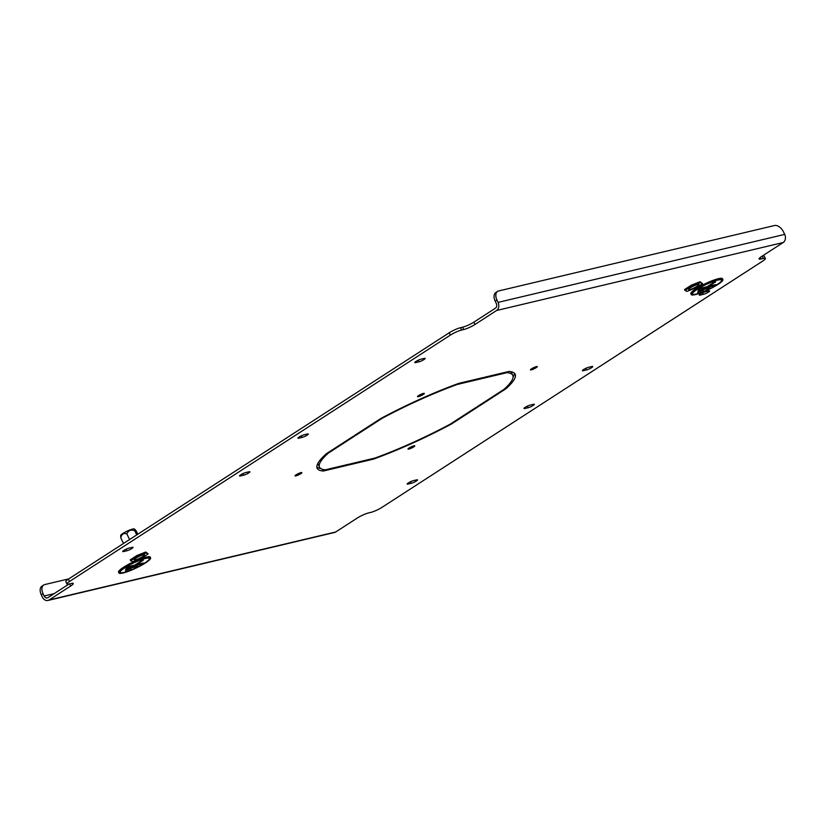 <?xml version="1.0" encoding="UTF-8"?>
<svg xmlns="http://www.w3.org/2000/svg" width="826" height="826" viewBox="0 0 826 826"><rect width="100%" height="100%" fill="white"/><g stroke="black" fill="none" stroke-linecap="round" stroke-linejoin="round"><path stroke-width="1.24" d="M300.974 472.617A3.769 0.63 154.6 0 0 297.102 474.227A3.769 0.63 154.6 0 0 295.058 475.859A3.769 0.63 154.6 0 0 295.956 475.859A3.769 0.63 154.6 0 0 299.838 474.248A3.769 0.63 154.6 0 0 301.872 472.617A3.769 0.63 154.6 0 0 300.974 472.617M413.909 445.823A3.769 0.63 154.6 0 0 410.026 447.434A3.769 0.63 154.6 0 0 407.992 449.065A3.769 0.63 154.6 0 0 408.88 449.076A3.769 0.63 154.6 0 0 412.763 447.465A3.769 0.63 154.6 0 0 414.807 445.834A3.769 0.63 154.6 0 0 413.909 445.823M536.353 366.62A3.769 0.63 154.6 0 0 532.471 368.231A3.769 0.63 154.6 0 0 530.437 369.862A3.769 0.63 154.6 0 0 531.325 369.872A3.769 0.63 154.6 0 0 535.207 368.251A3.769 0.63 154.6 0 0 537.241 366.63A3.769 0.63 154.6 0 0 536.353 366.62M423.418 393.403A3.769 0.63 154.6 0 0 419.536 395.024A3.769 0.63 154.6 0 0 417.502 396.645A3.769 0.63 154.6 0 0 418.4 396.656A3.769 0.63 154.6 0 0 422.282 395.045A3.769 0.63 154.6 0 0 424.316 393.413A3.769 0.63 154.6 0 0 423.418 393.403M318.103 462.942A106.988 17.935 154.6 0 0 318.392 464.79L319.507 467.134A106.988 17.935 154.6 0 0 325.361 469.818L349.605 464.067L347.849 465.203L323.296 471.026A109.621 18.378 154.6 0 1 317.132 468.259A109.621 18.378 154.6 0 1 326.446 453.67L353.074 436.448L354.684 436.056L328.407 453.061A106.988 17.935 154.6 0 0 319.507 467.134M316.823 466.969A109.621 18.378 154.6 0 0 320.756 468.518M66.927 583.982L65.822 581.638A8.766 1.466 -25.4 0 1 68.352 579.15L69.467 581.494A8.766 1.466 154.6 0 0 66.927 583.982A8.766 1.466 154.6 0 0 69.012 584.003L71.17 583.486A8.766 1.466 -25.4 0 1 73.246 583.507A8.766 1.466 -25.4 0 1 70.716 585.985L69.694 583.837M449.23 332.775A8.766 1.466 -25.4 0 1 460.464 327.715L461.569 330.059A8.766 1.466 154.6 0 0 450.346 335.119L449.23 332.775L68.352 579.15M460.464 327.715L462.612 327.199A8.766 1.466 154.6 0 0 473.845 322.15L495.455 308.16A3.51 2.715 -103.3 0 0 496.312 303.524L495.197 301.18A8.766 5.338 -122.9 0 1 495.827 292.549L497.582 291.413A8.766 5.338 57.1 0 0 496.953 300.055L495.197 301.18M762.109 256.153L762.181 256.143A8.766 1.466 -25.4 0 1 764.257 256.153L765.372 258.497A8.766 1.466 154.6 0 0 763.296 258.486L762.181 256.143M68.775 578.881L44.728 584.581A8.766 5.338 57.1 0 0 43.675 585.035A8.766 5.338 57.1 0 0 43.055 593.667L44.16 596.011A3.51 2.715 -103.3 0 0 47.309 597.921A3.51 2.715 -103.3 0 0 47.98 597.632L69.074 583.982M478.997 405.525L479.235 406.041L477.624 406.423L503.901 389.418A106.988 17.935 154.6 0 0 512.801 375.345L511.686 373.001A106.988 17.935 154.6 0 0 510.437 371.617M513.08 377.193A109.621 18.378 154.6 0 0 514.371 373.166M354.24 435.684L355.851 435.302L382.139 418.307A106.988 17.935 154.6 0 1 457.387 384.42L481.62 378.669L483.375 377.534L458.822 383.357A109.621 18.378 154.6 0 0 380.858 418.472L354.24 435.684M479.235 406.041L505.853 388.819A109.621 18.378 154.6 0 0 515.176 374.219A109.621 18.378 154.6 0 0 509.012 371.452L484.459 377.275L482.704 378.411L506.937 372.66A106.988 17.935 154.6 0 1 512.801 375.345M705.445 291.712A3.944 0.661 154.6 0 0 701.388 293.395A3.944 0.661 154.6 0 0 699.25 295.099A3.944 0.661 154.6 0 0 700.19 295.109L703.422 294.345A3.944 0.661 154.6 0 0 707.479 292.652A3.944 0.661 154.6 0 0 709.617 290.948A3.944 0.661 154.6 0 0 708.677 290.938L705.445 291.712M243.691 475.198A3.944 0.661 154.6 0 0 247.748 473.505A3.944 0.661 154.6 0 0 249.886 471.801A3.944 0.661 154.6 0 0 248.946 471.791L245.714 472.565A3.944 0.661 154.6 0 0 241.657 474.248A3.944 0.661 154.6 0 0 239.519 475.952A3.944 0.661 154.6 0 0 240.459 475.962L243.691 475.198L242.937 473.597M126.853 550.777A3.944 0.661 154.6 0 0 130.921 549.083A3.944 0.661 154.6 0 0 133.048 547.38A3.944 0.661 154.6 0 0 132.119 547.37L128.887 548.134A3.944 0.661 154.6 0 0 124.819 549.827A3.944 0.661 154.6 0 0 122.692 551.531A3.944 0.661 154.6 0 0 123.621 551.541L126.853 550.777L126.099 549.176M302.11 437.408A3.944 0.661 154.6 0 0 306.167 435.715A3.944 0.661 154.6 0 0 308.305 434.011A3.944 0.661 154.6 0 0 307.365 434.001L304.133 434.775A3.944 0.661 154.6 0 0 300.075 436.458A3.944 0.661 154.6 0 0 297.938 438.162A3.944 0.661 154.6 0 0 298.878 438.172L302.11 437.408L301.356 435.808M530.199 405.07A3.944 0.661 154.6 0 0 526.131 406.764A3.944 0.661 154.6 0 0 524.004 408.467A3.944 0.661 154.6 0 0 524.933 408.478L528.175 407.714A3.944 0.661 154.6 0 0 532.233 406.02A3.944 0.661 154.6 0 0 534.36 404.317A3.944 0.661 154.6 0 0 533.431 404.306L530.199 405.07M413.361 480.649A3.944 0.661 154.6 0 0 409.304 482.343A3.944 0.661 154.6 0 0 407.166 484.046A3.944 0.661 154.6 0 0 408.106 484.057L411.338 483.293A3.944 0.661 154.6 0 0 415.395 481.599A3.944 0.661 154.6 0 0 417.533 479.896A3.944 0.661 154.6 0 0 416.593 479.885L413.361 480.649M588.608 367.291A3.944 0.661 154.6 0 0 584.55 368.974A3.944 0.661 154.6 0 0 582.423 370.678A3.944 0.661 154.6 0 0 583.352 370.688L586.584 369.924A3.944 0.661 154.6 0 0 590.652 368.231A3.944 0.661 154.6 0 0 592.779 366.527A3.944 0.661 154.6 0 0 591.85 366.517L588.608 367.291M418.947 361.829A3.944 0.661 154.6 0 0 423.005 360.136A3.944 0.661 154.6 0 0 425.132 358.432A3.944 0.661 154.6 0 0 424.203 358.422L420.971 359.196A3.944 0.661 154.6 0 0 416.903 360.879A3.944 0.661 154.6 0 0 414.776 362.583A3.944 0.661 154.6 0 0 415.715 362.593L418.947 361.829L418.183 360.229M450.346 335.119L69.467 581.494M43.055 593.667L41.3 594.803L42.415 597.146A6.143 4.76 -103.3 0 0 47.918 600.471A6.143 4.76 -103.3 0 0 49.095 599.965L70.716 585.985M765.372 258.497A8.766 1.466 154.6 0 1 762.842 260.985L381.963 507.37A8.766 1.466 154.6 0 1 370.729 512.419L368.572 512.936A8.766 1.466 -25.4 0 0 357.348 517.995L335.728 531.975A6.143 4.76 76.7 0 1 334.551 532.481L47.918 600.471M760.364 257.351L761.138 258.992L763.296 258.486M761.138 258.992A8.766 1.466 -25.4 0 1 759.063 258.972A8.766 1.466 -25.4 0 1 761.593 256.494L783.203 242.514L496.571 310.504A6.143 4.76 -103.3 0 0 498.068 302.399L496.953 300.055M473.845 322.15L474.96 324.484L496.571 310.504M474.96 324.484A8.766 1.466 -25.4 0 1 463.727 329.543L462.612 327.199M461.569 330.059L463.727 329.543M350.678 463.809L374.921 458.069A106.988 17.935 154.6 0 0 450.17 424.172L476.447 407.177L478.068 406.795L451.44 424.017A109.621 18.378 154.6 0 1 373.476 459.122L348.923 464.945L350.678 463.809M497.582 291.413A8.766 5.338 57.1 0 1 498.636 290.959L774.489 225.529A8.766 5.338 57.1 0 1 783.585 232.054L784.7 234.398A6.143 4.76 76.7 0 1 783.203 242.514M41.3 594.803A8.766 5.338 -122.9 0 1 41.919 586.161L43.675 585.035M347.54 464.563L347.849 465.203M322.481 469.302L323.296 471.026M505.46 387.983L505.853 388.819M506.637 372.02L506.937 372.66M481.321 378.019L481.62 378.669M373.176 458.482L373.476 459.122M721.594 280.055A16.138 2.705 154.6 0 0 721.563 279.973A16.138 2.705 154.6 0 0 713.891 281.098M698.135 288.573A16.138 2.705 154.6 0 0 697.072 289.245A16.138 2.705 154.6 0 0 692.415 293.819A16.138 2.705 154.6 0 0 692.456 293.891M716.978 284.702A16.138 2.705 154.6 0 0 721.635 280.128A16.138 2.705 154.6 0 0 712.394 281.821A16.138 2.705 154.6 0 0 697.144 289.399A16.138 2.705 154.6 0 0 692.487 293.973A16.138 2.705 154.6 0 0 701.728 292.27A16.138 2.705 154.6 0 0 716.978 284.702M696.607 289.523A17.016 2.85 154.6 0 0 691.692 294.345A17.016 2.85 154.6 0 0 701.439 292.559A17.016 2.85 154.6 0 0 717.515 284.567A17.016 2.85 154.6 0 0 722.43 279.756A17.016 2.85 154.6 0 0 712.683 281.542A17.016 2.85 154.6 0 0 696.607 289.523M691.661 294.262A17.016 2.85 154.6 0 0 700.159 292.848M715.915 285.362A17.016 2.85 154.6 0 0 717.443 284.412A17.016 2.85 154.6 0 0 722.389 279.673M717.835 284.495A17.542 2.943 154.6 0 0 722.905 279.529A17.542 2.943 154.6 0 0 712.859 281.367A17.542 2.943 154.6 0 0 696.287 289.606A17.542 2.943 154.6 0 0 691.217 294.572A17.542 2.943 154.6 0 0 701.264 292.724A17.542 2.943 154.6 0 0 717.835 284.495M722.905 279.529L722.533 278.744A17.542 2.943 154.6 0 0 712.487 280.592A17.542 2.943 154.6 0 0 695.915 288.821A17.542 2.943 154.6 0 0 690.846 293.788L691.217 294.572M698.59 289.224L715.461 284.722M708.636 286.343L715.646 281.811L714.139 282.162L707.128 286.694L699.798 288.439L698.166 289.492L714.325 285.662L715.966 284.598L708.563 286.188L715.151 281.924M698.084 292.022L702.885 290.38M698.331 290.618L709.173 287.551M697.65 292.301L703.38 290.267L697.65 292.301M697.908 290.897L708.037 288.491L709.679 287.438L699.55 289.833L697.908 290.897M149.289 558.448A16.138 2.705 154.6 0 0 149.269 558.366A16.138 2.705 154.6 0 0 141.587 559.491M125.831 566.966A16.138 2.705 154.6 0 0 124.778 567.638A16.138 2.705 154.6 0 0 120.111 572.201A16.138 2.705 154.6 0 0 120.152 572.284M144.674 563.084A16.138 2.705 154.6 0 0 149.341 558.521A16.138 2.705 154.6 0 0 140.09 560.214A16.138 2.705 154.6 0 0 124.85 567.792A16.138 2.705 154.6 0 0 120.183 572.366A16.138 2.705 154.6 0 0 129.434 570.663A16.138 2.705 154.6 0 0 144.674 563.084M124.313 567.916A17.016 2.85 154.6 0 0 119.398 572.738A17.016 2.85 154.6 0 0 129.145 570.952A17.016 2.85 154.6 0 0 145.211 562.96A17.016 2.85 154.6 0 0 150.125 558.139A17.016 2.85 154.6 0 0 140.379 559.935A17.016 2.85 154.6 0 0 124.313 567.916M119.367 572.655A17.016 2.85 154.6 0 0 127.865 571.241M143.61 563.755A17.016 2.85 154.6 0 0 145.139 562.805A17.016 2.85 154.6 0 0 150.084 558.066M145.541 562.888A17.542 2.943 154.6 0 0 150.611 557.922A17.542 2.943 154.6 0 0 140.554 559.76A17.542 2.943 154.6 0 0 123.983 567.999A17.542 2.943 154.6 0 0 118.913 572.965A17.542 2.943 154.6 0 0 128.97 571.117A17.542 2.943 154.6 0 0 145.541 562.888M150.611 557.922L150.239 557.137A17.542 2.943 154.6 0 0 140.183 558.985A17.542 2.943 154.6 0 0 123.611 567.214A17.542 2.943 154.6 0 0 118.552 572.181L118.913 572.965M126.285 567.617L143.166 563.115M136.331 564.736L143.342 560.193L141.835 560.555L134.824 565.087L127.493 566.832L125.862 567.885L142.031 564.055L143.662 562.991L136.259 564.581L142.846 560.317M125.779 570.415L130.591 568.773M126.037 569.011L136.879 565.944M125.356 570.683L131.086 568.66L125.356 570.683M125.604 569.29L135.732 566.884L137.374 565.831L127.245 568.226L125.604 569.29M134.504 559.274A5.699 0.96 154.6 0 0 134.277 559.77A5.699 0.96 154.6 0 0 138.861 558.634A5.699 0.96 154.6 0 0 144.364 555.382A5.699 0.96 154.6 0 0 144.581 554.886A5.699 0.96 154.6 0 0 140.007 556.012A5.699 0.96 154.6 0 0 134.504 559.274M120.792 537.798L120.679 535.465A7.599 1.27 -25.4 0 1 120.988 534.928A7.599 1.27 -25.4 0 1 127.989 530.736A7.599 1.27 -25.4 0 1 134.339 528.981L134.752 530.757C130.983 529.383 128.35 530.426 126.863 533.864C123.704 532.76 121.68 534.071 120.792 537.798L123.497 543.487M137.818 534.215L136.558 531.562C134.814 528.888 134.215 528.619 134.752 530.757L136.724 534.928M146.171 552.966L148.195 553.864L141.442 558.231L132.687 561.69L130.673 560.792L137.415 556.425L146.171 552.966L145.727 552.026L148.195 553.864M137.415 556.425L136.971 555.485L130.229 559.852L130.673 560.792M136.971 555.485L145.727 552.026M126.863 533.864L129.568 539.554M688.832 288.976A5.699 0.96 154.6 0 0 688.616 289.472A5.699 0.96 154.6 0 0 693.19 288.336A5.699 0.96 154.6 0 0 698.693 285.084A5.699 0.96 154.6 0 0 698.91 284.578A5.699 0.96 154.6 0 0 694.336 285.713A5.699 0.96 154.6 0 0 688.832 288.976M700.51 282.668L702.523 283.566L695.781 287.933L687.015 291.392L685.002 290.484L691.744 286.126L700.51 282.668L700.066 281.728L702.523 283.566M691.744 286.126L691.3 285.187L684.558 289.554L685.002 290.484M691.3 285.187L700.066 281.728M335.728 531.975L49.095 599.965M784.7 234.398L498.068 302.399M54.134 593.646L44.16 596.011M415.364 361.86L415.715 362.593M583.001 369.945L583.352 370.688M585.83 368.324L586.584 369.924M407.755 483.313L408.106 484.057M410.584 481.692L411.338 483.293M524.582 407.734L524.933 408.478M527.411 406.113L528.175 407.714M298.527 437.429L298.878 438.172M123.27 550.797L123.621 551.541M240.108 475.218L240.459 475.962M699.839 294.376L700.19 295.109M702.668 292.745L703.422 294.345"/></g></svg>
